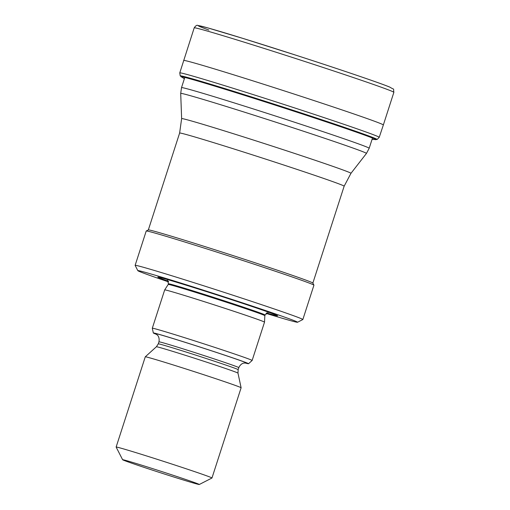 <?xml version="1.0" encoding="UTF-8"?>
<svg xmlns="http://www.w3.org/2000/svg" width="510" height="510" viewBox="0 0 510 510"><rect width="100%" height="100%" fill="white"/><g stroke="black" fill="none" stroke-linecap="round" stroke-linejoin="round"><path stroke-width="0.76" d="M372.026 139.459L377.075 139.504A103.46 1.963 -162.1 0 0 377.075 139.504L379.223 137.317L383.348 124.975A104.932 1.989 -162.1 0 0 383.348 124.969L393.867 92.329A104.907 1.989 -162.1 0 0 391.38 91.048A104.907 1.989 -162.1 0 0 283.197 54.506A104.907 1.989 -162.1 0 0 194.208 27.84L179.769 72.898L180.234 75.926L184.346 78.84M383.348 124.969A104.932 1.989 -162.1 0 0 380.396 123.503A104.932 1.989 -162.1 0 0 271.645 86.815A104.932 1.989 -162.1 0 0 183.645 60.467M377.075 139.504A103.46 1.963 -162.1 0 0 374.021 137.942A103.46 1.963 -162.1 0 0 265.436 101.356A103.46 1.963 -162.1 0 0 180.234 75.926M372.453 138.146L369.189 148.263A98.615 1.868 17.9 0 0 275.923 116.172A98.615 1.868 17.9 0 0 181.503 87.643L180.706 93.426A97.601 1.849 17.9 0 1 274.151 121.654A97.601 1.849 17.9 0 1 366.454 153.427L350.963 173.323A88.976 1.689 17.9 0 0 266.819 144.355A88.976 1.689 17.9 0 0 181.63 118.626L179.628 133.046L148.34 229.927A86.445 1.638 17.9 0 1 231.094 254.955A86.445 1.638 17.9 0 1 312.847 283.05L313.93 285.16A88.122 1.67 17.9 0 1 313.93 285.192L302.844 319.528A88.122 1.67 17.9 0 1 302.819 319.553L297.534 322.256A83.927 1.594 17.9 0 1 266.041 313.376M168.581 281.896A83.927 1.594 17.9 0 1 137.84 270.676L135.137 265.398A88.122 1.67 17.9 0 1 135.131 265.359L146.217 231.024A88.122 1.67 17.9 0 1 146.243 230.998A88.122 1.67 17.9 0 1 230.59 256.517A88.122 1.67 17.9 0 1 313.93 285.16M135.131 265.359A88.122 1.67 17.9 0 1 219.498 290.853A88.122 1.67 17.9 0 1 302.844 319.528M137.84 270.676A83.927 1.594 17.9 0 1 218.184 294.92A83.927 1.594 17.9 0 1 297.534 322.256M168.427 281.24A62.947 1.192 17.9 0 1 158.393 277.115A62.947 1.192 17.9 0 1 218.063 295.303A62.947 1.192 17.9 0 1 277.096 315.454A62.947 1.192 17.9 0 1 266.545 312.936M168.421 283.796L168.211 284.452A50.777 0.963 17.9 0 1 168.211 284.446A50.777 0.963 17.9 0 1 216.82 299.14A50.777 0.963 17.9 0 1 264.843 315.658A50.777 0.963 17.9 0 1 264.843 315.664L265.053 315.008A50.777 0.963 17.9 0 0 217.037 298.484A50.777 0.963 17.9 0 0 168.421 283.796L167.325 279.493M168.211 284.446L164.692 289.89A52.453 0.994 17.9 0 1 164.692 289.89A52.453 0.994 17.9 0 1 214.908 305.076A52.453 0.994 17.9 0 1 264.518 322.135A52.453 0.994 17.9 0 1 264.518 322.141L264.843 315.658M156.442 334.331A50.031 0.95 17.9 0 1 153.325 332.973L152.305 328.236A52.453 0.994 17.9 0 1 152.305 328.223A52.453 0.994 17.9 0 1 202.527 343.402A52.453 0.994 17.9 0 1 252.138 360.468A52.453 0.994 17.9 0 1 252.131 360.481L264.518 322.141M153.325 332.973A50.031 0.95 17.9 0 1 201.227 347.438A50.031 0.95 17.9 0 1 248.536 363.726A50.031 0.95 17.9 0 1 245.208 362.999M145.28 356.815A50.356 0.956 17.9 0 1 145.28 356.809A50.356 0.956 17.9 0 1 193.488 371.388A50.356 0.956 17.9 0 1 241.115 387.759A50.356 0.956 17.9 0 1 241.115 387.772L237.972 373.11A42.865 0.816 17.9 0 0 197.434 359.174A42.865 0.816 17.9 0 0 156.398 346.762L145.28 356.809L116.133 447.047A50.356 0.956 17.9 0 1 164.347 461.614A50.356 0.956 17.9 0 1 211.969 478.004A50.356 0.956 17.9 0 1 211.956 478.017L199.282 484.5A40.284 0.765 17.9 0 1 169.39 475.613A40.284 0.765 17.9 0 1 122.623 459.739A40.284 0.765 17.9 0 1 161.192 471.38A40.284 0.765 17.9 0 1 199.282 484.5M122.623 459.739L116.133 447.066A50.356 0.956 17.9 0 1 116.133 447.047M389.493 87.006A101.63 1.925 -162.1 0 0 262.369 44.491A101.63 1.925 -162.1 0 0 208.922 30.064M379.223 137.317A104.805 1.989 -162.1 0 0 376.087 135.775A104.805 1.989 -162.1 0 0 267.278 99.087A104.805 1.989 -162.1 0 0 179.769 72.898M375.436 139.708A102.242 1.938 -162.1 0 0 372.74 138.159A102.242 1.938 -162.1 0 0 262.892 101.19A102.242 1.938 -162.1 0 0 181.439 77.048M179.628 133.046A86.445 1.638 17.9 0 1 262.389 158.055A86.445 1.638 17.9 0 1 344.148 186.188L350.963 173.323M156.092 334.107A48.679 0.924 17.9 0 1 201.214 347.463A48.679 0.924 17.9 0 1 245.629 363.024M238.801 367.627L238.144 369.648A41.96 0.797 17.9 0 0 198.46 355.993A41.96 0.797 17.9 0 0 158.285 343.855L158.935 341.827A41.96 0.797 17.9 0 1 199.117 353.972A41.96 0.797 17.9 0 1 238.801 367.627C241.045 362.833 244.628 363.018 244.213 363.063L245.89 363.056M393.867 92.329C393.051 87.382 395.199 90.519 389.793 87.108C380.811 83.289 339.992 69.43 296.1 55.258L242.626 38.32L207.627 27.846L198.033 25.513C197.026 24.824 195.751 25.602 194.208 27.84M181.503 87.643L184.798 77.437M369.189 148.263L366.454 153.427M181.63 118.626L180.706 93.426M312.859 283.069L344.148 186.188M148.359 229.921L146.243 230.998M268.464 312.165L265.053 315.008M152.305 328.223L164.685 289.897M248.536 363.726L252.131 360.481M158.935 341.827C159.917 336.6 156.882 334.656 157.195 334.942L155.862 333.98M158.285 343.855L156.398 346.762M238.144 369.648L237.972 373.11M211.969 478.004L241.115 387.772"/></g></svg>
